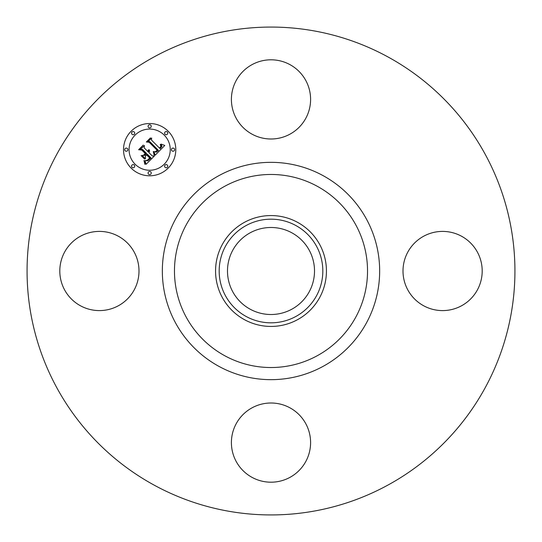 <?xml version="1.0" encoding="UTF-8"?>
<svg xmlns="http://www.w3.org/2000/svg" width="542" height="542" viewBox="0 0 542 542"><rect width="100%" height="100%" fill="white"/><g stroke="black" fill="none" stroke-linecap="round" stroke-linejoin="round"><path stroke-width="0.81" d="M236.251 80.419A39.6 39.6 0 0 1 289.984 64.647A39.6 39.6 0 0 1 305.749 118.386A39.6 39.6 0 0 1 252.016 134.152A39.6 39.6 0 0 1 236.251 80.419M154.05 485.07A243.934 243.934 0 0 1 56.93 154.05A243.934 243.934 0 0 1 387.95 56.93A243.934 243.934 0 0 1 485.07 387.95A243.934 243.934 0 0 1 154.05 485.07M461.581 236.251A39.6 39.6 0 0 1 477.353 289.984A39.6 39.6 0 0 1 423.614 305.749A39.6 39.6 0 0 1 407.848 252.016A39.6 39.6 0 0 1 461.581 236.251M80.419 305.749A39.6 39.6 0 0 1 64.647 252.016A39.6 39.6 0 0 1 118.386 236.251A39.6 39.6 0 0 1 134.152 289.984A39.6 39.6 0 0 1 80.419 305.749M305.749 461.581A39.6 39.6 0 0 1 252.016 477.353A39.6 39.6 0 0 1 236.251 423.614A39.6 39.6 0 0 1 289.984 407.848A39.6 39.6 0 0 1 305.749 461.581M291.86 232.816A43.509 43.509 0 0 1 309.184 291.86A43.509 43.509 0 0 1 250.14 309.184A43.509 43.509 0 0 1 232.816 250.14A43.509 43.509 0 0 1 291.86 232.816M246.156 225.519A51.822 51.822 0 0 0 225.519 295.844A51.822 51.822 0 0 0 295.844 316.481A51.822 51.822 0 0 0 316.481 246.156A51.822 51.822 0 0 0 246.156 225.519M297.578 319.651A55.44 55.44 0 0 1 222.349 244.422A55.44 55.44 0 0 1 297.578 222.349A55.44 55.44 0 0 1 319.651 297.578A55.44 55.44 0 0 1 215.56 271A55.44 55.44 0 0 1 297.578 222.349A55.44 55.44 0 0 1 297.578 319.651M168.142 131.178A26.138 26.138 0 0 1 168.142 168.142A26.138 26.138 0 0 1 131.178 168.142A26.138 26.138 0 0 1 131.178 131.178A26.138 26.138 0 0 1 168.142 131.178M135.1 164.219A20.589 20.589 0 0 1 135.1 135.1A20.589 20.589 0 0 1 164.219 135.1A20.589 20.589 0 0 1 164.219 164.219A20.589 20.589 0 0 1 135.1 164.219M155.181 155.195L153.908 151.577L156.252 152.166L158.46 150.466L149.809 141.611L147.973 141.686L151.665 137.993L151.475 140.066L159.511 148.101L160.866 146.448L160.215 144.463L160.588 144.457L161.238 146.211L159.815 148.223L160.12 148.711L161.977 146.408L161.103 144.104L164.782 145.439L155.181 155.195M154.165 155.195L153.264 151.53L154.335 154.287L154.165 155.195M155.066 151.78L157.248 150.364L149.138 142.234L146.333 141.997L150.459 137.871L146.997 141.774L149.314 141.929L157.729 150.344L156.157 151.726L155.066 151.78M154.443 155.94L146.055 164.321L144.958 160.574L147.79 160.818L151.069 157.973L147.288 154.192L146.794 154.687L150.127 158.02L147.607 160.337L145.947 160.561L147.573 160.053L149.707 158.007L146.591 154.89L145.371 156.11L145.446 158.765L142.058 155.385L144.761 155.364L146.611 153.515L142.539 149.443L140.453 149.429L144.416 145.466L144.152 147.831L147.627 151.306L148.569 149.761L147.844 151.523L148.223 151.902L149.355 149.836L149.585 151.225L148.901 152.58L152.309 155.988L154.443 155.94M144.951 164.443L143.935 160.52L144.951 162.241L144.951 164.443M144.572 159.07L141.083 155.581L144.572 159.07M143.576 155.188L145.236 153.535L141.78 150.073L138.596 149.734L143.271 145.06L139.267 149.504L141.882 149.775L145.656 153.549L143.576 155.188M165.059 167.302A1.585 1.585 0 0 1 165.059 165.059A1.585 1.585 0 0 1 167.302 165.059A1.585 1.585 0 0 1 167.302 167.302A1.585 1.585 0 0 1 165.059 167.302M132.018 167.302A1.585 1.585 0 0 1 132.018 165.059A1.585 1.585 0 0 1 134.26 165.059A1.585 1.585 0 0 1 134.26 167.302A1.585 1.585 0 0 1 132.018 167.302M148.542 174.145A1.585 1.585 0 0 1 148.542 171.902A1.585 1.585 0 0 1 150.784 171.902A1.585 1.585 0 0 1 150.784 174.145A1.585 1.585 0 0 1 148.542 174.145M132.018 134.26A1.585 1.585 0 0 1 132.018 132.018A1.585 1.585 0 0 1 134.26 132.018A1.585 1.585 0 0 1 134.26 134.26A1.585 1.585 0 0 1 132.018 134.26M125.175 150.784A1.585 1.585 0 0 1 125.175 148.542A1.585 1.585 0 0 1 127.417 148.542A1.585 1.585 0 0 1 127.417 150.784A1.585 1.585 0 0 1 125.175 150.784M167.302 132.018A1.585 1.585 0 0 1 167.302 134.26A1.585 1.585 0 0 1 165.059 134.26A1.585 1.585 0 0 1 165.059 132.018A1.585 1.585 0 0 1 167.302 132.018M174.145 148.542A1.585 1.585 0 0 1 174.145 150.784A1.585 1.585 0 0 1 171.902 150.784A1.585 1.585 0 0 1 171.902 148.542A1.585 1.585 0 0 1 174.145 148.542M150.784 125.175A1.585 1.585 0 0 1 150.784 127.417A1.585 1.585 0 0 1 148.542 127.417A1.585 1.585 0 0 1 148.542 125.175A1.585 1.585 0 0 1 150.784 125.175M317.28 186.285A96.537 96.537 0 0 1 355.715 317.28A96.537 96.537 0 0 1 224.72 355.715A96.537 96.537 0 0 1 186.285 224.72A96.537 96.537 0 0 1 317.28 186.285M323.093 175.642A108.657 108.657 0 0 1 366.358 323.093A108.657 108.657 0 0 1 218.907 366.358A108.657 108.657 0 0 1 175.642 218.907A108.657 108.657 0 0 1 323.093 175.642"/></g></svg>
